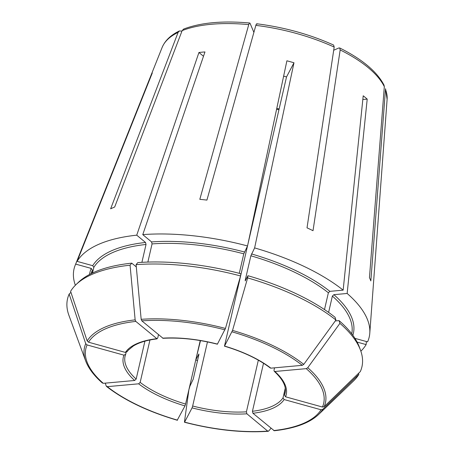 <?xml version="1.0" encoding="UTF-8"?>
<svg xmlns="http://www.w3.org/2000/svg" width="454" height="454" viewBox="0 0 454 454"><rect width="100%" height="100%" fill="white"/><g stroke="black" fill="none" stroke-linecap="round" stroke-linejoin="round"><path stroke-width="0.68" d="M385.537 88.74L370.839 280.918A145.337 59.116 13 0 0 369.454 277.638L384.322 86.657L384.022 85.17M91.629 273.416L92.383 270.136L91.271 268.428L75.676 264.103L150.864 75.716L151.176 75.801M70.938 292.342L69.161 294.067L85.732 343.689L87.077 344.938L123.965 355.159L125.684 354.239L126.099 352.446M92.531 272.985L93.819 267.4L92.707 265.692L77.112 261.373L152.3 72.98A120.418 48.981 -167 0 0 150.864 75.716M203.488 56.273L198.937 52.488A120.418 48.981 -167 0 1 199.544 52.42A120.418 48.981 -167 0 1 204.964 51.943L142.772 234.622A151.466 61.608 13 0 1 247.538 245.954L286.894 60.802A120.418 48.981 -167 0 1 293.982 62.765L286.519 76.959A82.106 33.397 -167 0 0 283.637 76.124M136.092 264.654A151.069 61.443 13 0 1 240.563 275.953L240.87 273.756A149.196 60.683 13 0 0 137.772 262.605L136.092 264.654L141.171 319.327L141.847 320.87L163.06 338.309M147.862 262.077L152.056 243.912L151.562 241.931L142.772 234.622M247.651 277.916A151.069 61.443 13 0 1 335.932 320.03L303.76 364.386L302.262 365.322L270.89 368.16A83.581 33.999 -167 0 0 224.554 346.061L232.539 330.41L247.651 277.916L247.952 275.72L245.234 280.901L245.251 280.129L250.869 255.795L254.62 247.918L293.982 62.765M224.469 346.158L247.487 246.051M247.867 244.394L286.519 76.959M141.903 262.333L146.029 244.456L145.535 242.476L136.745 235.166A151.466 61.608 13 0 0 77.112 261.373M158.486 334.712L157.714 338.06L156.613 338.712A83.581 33.999 -167 0 0 125.4 352.423L88.513 342.202L87.168 340.954L70.597 291.332A151.069 61.443 13 0 1 76.034 284.607L78.423 282.314A149.196 60.683 13 0 1 131.745 263.15L130.065 265.198L135.144 319.871L135.82 321.415L157.061 338.849M76.034 284.607A151.069 61.443 13 0 1 130.065 265.198M125.4 352.423L127.126 351.504M239.281 273.336L243.781 253.831L247.538 245.954M240.563 275.953L225.451 328.446L217.381 344.194M324.496 309.577L328.373 292.773L329.882 291.349L343.15 290.146A151.466 61.608 13 0 0 254.62 247.918M247.952 275.72A149.196 60.683 13 0 1 335.069 317.278L335.932 320.03M328.605 312.409L332.368 296.093L333.877 294.669L347.145 293.471A151.466 61.608 13 0 1 369.783 333.236A151.466 61.608 13 0 1 367.575 341.862L354.954 338.366M360.538 350.289A151.069 61.443 13 0 0 339.927 323.356L339.064 320.603A149.196 60.683 13 0 1 359.398 347.185L360.538 350.289A151.069 61.443 13 0 1 360.3 371.61L324.19 406.636L322.465 407.034L285.577 396.813L284.465 395.105L285.362 391.2M339.927 323.356L307.755 367.706L306.257 368.648L274.886 371.486L274.233 371.276L273.983 370.277L274.545 367.831M357.122 342.1L366.14 344.597A151.466 61.608 13 0 1 360.851 351.18M358.529 373.336L358.864 374.346A151.069 61.443 13 0 1 353.428 381.071L318.453 414.633C309.327 423.117 294.601 428.485 274.284 430.75L252.929 413.265L252.435 411.284L263.519 363.274M358.864 374.346L322.754 409.372L321.029 409.769L284.142 399.548L283.024 397.84L285.243 388.238M184.472 421.885L188.898 389.725L189.931 386.138L193.245 379.101L198.863 354.767L198.875 353.995L195.765 359.92M197.535 360.499A151.466 61.608 13 0 1 195.742 360.022M270.987 428.281L268.751 430.999L267.695 431.101L246.902 413.81L246.409 411.829L258.332 360.17M267.695 431.101A122.018 49.628 13 0 1 184.591 422.112L192.07 407.879L192.661 406.012L207.461 341.913M105.283 383.148L106.162 385.945L107.28 386.649L138.652 383.812L140.161 382.387L149.951 339.984M177.383 419.922L184.982 405.916L185.578 404.049L200.231 340.568M75.358 285.271A151.466 61.608 13 0 1 75.199 265.221A151.466 61.608 13 0 1 75.676 264.103M85.732 343.689A123.619 50.28 13 0 0 85.653 360.885L68.929 315.388A151.069 61.443 13 0 1 69.161 294.067M102.167 382.62L103.285 383.324L134.656 380.486L136.166 379.062L144.917 341.175M196.145 358.263L200.509 340.614M253.888 32.382L250.097 23.398C249.689 22.677 249.24 23.08 248.758 24.601L199.817 199.329A145.337 59.116 13 0 1 206.916 200.101L255.852 25.373A115.674 47.046 13 0 1 334.178 47.074L307.023 227.84A145.337 59.116 13 0 1 313.022 230.7L340.171 49.934A115.674 47.046 13 0 1 384.322 86.657M250.097 23.398L249.728 23.035M181.958 31.105L179.409 30.963L178.099 32.404L110.634 208.812A145.337 59.116 13 0 1 114.675 207.035L182.139 30.628A115.674 47.046 13 0 1 209.141 24.493A115.674 47.046 13 0 1 248.758 24.601M366.14 344.597L366.372 341.527M362.825 99.511L367.207 99.12A120.418 48.981 -167 0 0 363.211 95.794L343.15 290.146M367.207 99.12L347.145 293.471M339.064 320.603L335.268 320.944M131.745 263.15L136.308 266.941M270.89 368.16L270.278 367.99C258.678 359.171 243.406 351.89 224.458 346.164M183.609 29.118L182.139 30.628M257.191 24.164C256.782 23.443 256.334 23.846 255.852 25.373M333.639 45.094L334.178 47.074M333.701 50.235L338.826 47.988L339.654 47.965L340.171 49.934M198.937 52.488L136.745 235.166M93.819 267.4A133.731 54.395 13 0 1 146.029 244.456M92.707 265.692A135.213 54.996 13 0 1 145.535 242.476M87.168 340.954A123.619 50.28 13 0 1 135.144 319.871M88.513 342.202A122.018 49.628 13 0 1 135.82 321.415M152.056 243.912A133.731 54.395 13 0 1 243.781 253.831M151.562 241.931A135.213 54.996 13 0 1 244.371 251.97M141.171 319.327A123.619 50.28 13 0 1 225.451 328.446M141.847 320.87A122.018 49.628 13 0 1 224.951 329.859M217.472 344.098A83.581 33.999 -167 0 0 162.64 338.162M245.251 280.129A133.731 54.395 13 0 1 245.586 280.231M250.869 255.795A133.731 54.395 13 0 1 328.373 292.773M251.459 253.934A135.213 54.996 13 0 1 329.882 291.349M232.539 330.41A123.619 50.28 13 0 1 303.76 364.386M232.039 331.823A122.018 49.628 13 0 1 302.262 365.322M332.368 296.093A133.731 54.395 13 0 1 351.748 333.809M333.877 294.669A135.213 54.996 13 0 1 352.849 335.279M307.755 367.706A123.619 50.28 13 0 1 324.19 406.636M306.257 368.648A122.018 49.628 13 0 1 322.465 407.034M285.577 396.813A83.581 33.999 -167 0 0 274.886 371.486M322.754 409.372A123.619 50.28 13 0 1 318.453 414.633M321.029 409.769A122.018 49.628 13 0 1 273.722 430.557M252.929 413.265A83.581 33.999 -167 0 0 284.142 399.548M192.07 407.879A83.581 33.999 -167 0 0 246.902 413.81M177.503 420.149A122.018 49.628 13 0 1 107.28 386.649M138.652 383.812A83.581 33.999 -167 0 0 184.982 405.916M140.161 382.387A82.106 33.397 -167 0 0 185.578 404.049M91.158 273.649A133.731 54.395 13 0 1 92.383 270.136M89.523 274.488A135.213 54.996 13 0 1 91.271 268.428M103.285 383.324A122.018 49.628 13 0 1 87.077 344.938M123.965 355.159A83.581 33.999 -167 0 0 134.656 380.486M284.465 395.105A82.106 33.397 -167 0 0 285.078 393.141C286.616 386.746 282.995 379.459 274.216 371.281M252.435 411.284A82.106 33.397 -167 0 0 283.024 397.84M276.582 109.312A82.106 33.397 -167 0 0 278.96 109.726M192.661 406.012A82.106 33.397 -167 0 0 246.409 411.829M125.633 354.415L125.071 356.203A82.106 33.397 -167 0 0 136.166 379.062M179.387 30.94C170.772 35.072 165.023 40.576 162.135 47.449A115.674 47.046 13 0 1 178.099 32.404M385.707 89.937A115.674 47.046 13 0 1 387.109 99.386L369.783 333.236M126.95 351.907L128.232 350.233L133.266 346.05C138.935 342.509 146.869 340.114 157.073 338.866M268.229 431.3C242.271 433.002 214.356 429.983 184.483 422.248M177.389 420.285C147.998 411.602 124.368 400.32 106.497 386.439M85.653 360.885C88.434 368.308 94.035 375.708 102.462 383.085M279.153 108.875L276.764 108.461M163.054 338.321C179.892 337.345 198.006 339.303 217.387 344.206M183.609 29.084C200.611 22.598 222.647 20.578 249.717 23.012M256.851 23.784C284.306 27.28 309.906 34.373 333.639 45.065M385.554 88.74L387.109 99.386M384.039 85.148C377.019 71.636 362.235 59.236 339.683 47.954M162.135 47.449L75.199 265.221"/></g></svg>
